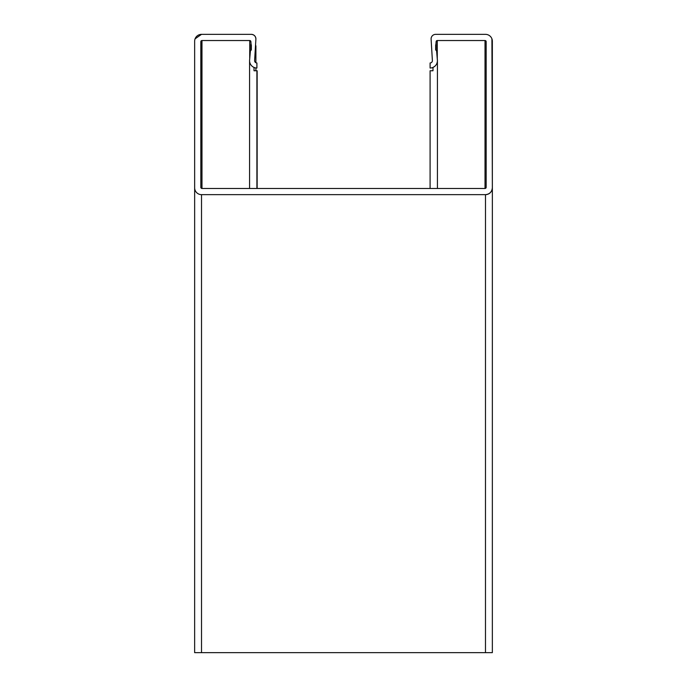 <?xml version="1.0" encoding="UTF-8"?>
<svg xmlns="http://www.w3.org/2000/svg" width="687" height="687" viewBox="0 0 687 687"><rect width="100%" height="100%" fill="white"/><g stroke="black" fill="none" stroke-linecap="round" stroke-linejoin="round"><path stroke-width="1.03" d="M343.5 188.47L201.987 188.47A1.142 1.142 0 0 1 200.836 187.319L201.987 188.47L485.022 188.47A1.142 1.142 0 0 0 486.164 187.319L486.164 41.675A1.142 1.142 0 0 0 485.022 40.533L437.276 40.533A1.142 1.142 0 0 0 436.133 41.675L435.876 44.629A0.687 0.687 0 0 0 435.67 45.11L435.67 49.696A0.687 0.687 0 0 0 435.919 50.22L436.589 50.778L437.396 60.044A7.325 7.325 0 0 1 430.096 68.013L430.096 62.972A2.293 2.293 0 0 0 432.381 60.49L431.093 38.927A4.577 4.577 0 0 1 435.67 34.35L485.477 34.35A6.87 6.87 0 0 1 492.347 41.22L492.347 187.783A6.87 6.87 0 0 1 485.477 194.653L343.5 194.653M200.93 41.22L200.836 187.319L200.836 41.675A1.142 1.142 0 0 1 201.978 40.533L249.725 40.533A1.142 1.142 0 0 1 250.867 41.675L251.124 44.629A0.687 0.687 0 0 1 251.33 45.11L251.33 49.696A0.687 0.687 0 0 1 251.081 50.22L250.412 50.778L249.604 60.044A7.325 7.325 0 0 0 256.904 68.013L256.904 62.972A2.293 2.293 0 0 1 254.619 60.49L255.907 38.927A4.577 4.577 0 0 0 251.33 34.35L201.523 34.35A6.87 6.87 0 0 0 194.653 41.22L194.653 187.783A6.87 6.87 0 0 0 201.523 194.653L485.477 194.653C489.625 194.215 491.918 191.922 492.356 187.783L491.926 38.841M492.347 652.65L492.356 187.783L492.347 652.65L432.372 652.65M436.589 50.778L437.421 60.688C437.276 63.805 435.798 66.055 432.982 67.42L432.982 70.761L430.096 70.761L432.389 70.761M430.096 188.47L430.096 70.761L430.096 188.47M200.827 652.65L257.144 652.65M257.144 188.47L257.144 70.761L254.018 70.761L254.018 67.42M250.412 50.778L251.33 49.696M195.074 38.841L201.523 34.35L251.33 34.35C254.087 34.642 255.616 36.171 255.907 38.927L254.619 60.55M486.164 41.684L485.022 40.533L437.276 40.533L436.133 41.684L435.919 50.22M435.876 50.177L435.67 45.119M485.486 194.653L485.477 652.65L194.644 652.65L201.523 652.65L201.523 194.653M436.133 50.4L436.133 44.372M254.619 652.65L255.229 652.65M250.867 50.4L250.867 44.372L250.867 50.4M255.907 70.761L255.907 67.944M255.907 62.749L255.907 45.797M256.904 188.47L256.904 70.761M486.164 187.362L486.164 105.034M485.022 188.47L485.022 40.533M437.276 58.661L437.276 40.533M194.644 652.65L194.653 188.006M201.978 188.47L201.978 40.533M249.725 58.661L249.725 40.533M251.124 50.177L251.124 44.629M249.579 188.47L249.579 60.8M437.421 188.47L437.421 60.688"/></g></svg>
